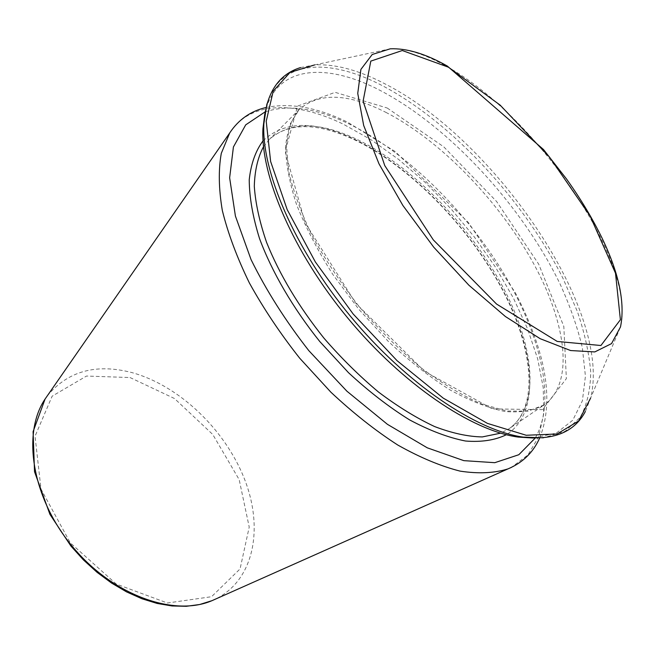 <?xml version="1.0" encoding="UTF-8"?>
<svg xmlns="http://www.w3.org/2000/svg" width="655" height="655" viewBox="0 0 655 655"><rect width="100%" height="100%" fill="white"/><g stroke="black" fill="none" stroke-linecap="round" stroke-linejoin="round"><path stroke-width="0.49" stroke-dasharray="3.27 2.46" d="M264.825 113.643C275.509 64.886 326.526 62.004 381.259 91.012C450.01 127.332 522.248 206.145 559.959 283.738C569.997 305.811 577.456 327.107 582.328 347.625L585.431 376.175L582.385 400.819L572.773 420.232L556.398 433.061L533.399 438.048M47.275 395.874C67.809 371.18 95.867 363.378 131.442 372.458C178.627 385.197 224.411 428.755 244.135 478.142C263.859 527.373 254.656 579.855 215.511 599.096M130.034 377.55L174.476 398.518L212.777 434.486L239.181 479.632L249.219 527.078L240.066 568.925L211.532 596.713L167.41 603.001L116.312 584.096L70.306 542.856L41.003 489.089L35.042 436.205L52.146 396.177L86.534 376.044L130.034 377.55M387.195 108.001L443.787 146.859L496.596 201.486L538.688 264.137L563.824 326.436L566.362 378.647L542.381 409.637L492.396 408.9L424.71 371.442L355.87 303.404L305.083 222.725L285.146 151.534L297.583 106.094L335.123 92.33L387.195 108.001M229.741 132.899C250.308 100.649 295.798 101.034 343.318 124.18L371.123 139.793L398.797 159.558L425.66 182.819L451.099 208.929L474.548 237.241L495.45 267.109L513.291 297.837L527.545 328.72L537.698 358.948L543.241 387.678L543.716 413.935L538.721 436.705L527.979 454.889L511.408 467.4M385.82 112.324C439.472 139.843 496.817 198.67 531.5 259.798C565.92 320.663 575.319 382.676 544.158 404.888C533.751 410.587 520.799 412.806 505.283 411.553C488.483 408.122 470.053 400.901 449.993 389.897C429.385 376.772 408.745 360.537 388.071 341.181L358.776 309.242L332.863 274.494C317.708 250.57 305.607 227.26 296.559 204.565C289.494 182.81 285.842 163.357 285.613 146.204C287.275 130.738 291.868 118.416 299.409 109.254C319.427 92.281 348.231 93.305 385.82 112.324M263.515 146.695L269.475 139.245C290.222 121.462 319.419 121.519 357.065 139.425C410.816 165.379 467.498 222.905 500.911 283.394C534.087 343.638 541.587 405.642 509.115 428.697L500.674 433.168M263.048 140.833C284.131 120.847 314.531 120.274 354.249 139.122C409.539 165.789 467.67 225.123 501.419 287.267C534.938 349.14 541.456 412.601 506.348 434.724M265.095 111.882C288.65 104.112 316.75 108.19 349.385 124.098C405.764 151.829 464.272 209.076 502.557 271.481C540.457 333.731 556.881 400.917 535.176 438.113M266.921 103.883C279.939 58.999 330.063 57.804 383.625 86.345C452.261 122.903 524.344 201.085 563.12 278.645L577.325 311.403C584.604 332.789 589.058 352.898 590.695 371.729C590.556 389.504 587.068 404.7 580.232 417.309L565.109 431.334L543.372 437.81M300.522 67.571L314.662 64.91C335.696 63.854 359.398 70.306 385.77 84.274C495.327 140.35 612.744 311.559 590.581 398.183L585.324 411.577M314.662 64.91L390.257 48.814C406.133 48.265 424.71 54.013 445.981 66.065C534.808 114.576 636.955 261.738 620.498 326.927L590.581 398.183M544.158 404.888L528.102 411.152L506.954 411.045L481.261 403.873C462.201 395.514 442.141 383.511 421.083 367.864C399.951 350.327 379.687 330.374 360.283 307.997C341.918 284.753 326.1 261.116 312.82 237.085C301.374 213.481 293.325 191.53 288.667 171.25L286.415 144.665L290.263 123.869L299.409 109.254L269.475 139.245C288.953 122.174 317.519 122.469 355.182 140.113C409.015 166.092 466.213 224.051 499.773 284.876C533.309 345.619 539.941 407.312 509.115 428.697L544.158 404.888M539.638 438.064C549.316 413.903 549.185 384.804 539.237 350.769C533.538 331.651 525.531 312.255 515.215 292.58L468.472 222.594L395.039 151.452L347.608 122.19C317.503 107.436 290.288 102.54 265.979 107.51"/><path stroke-width="0.98" d="M533.399 438.048L518.105 437.073C471.739 430.72 402.792 384.526 347.928 318.224C293.022 251.938 260.518 175.581 262.925 128.847L264.825 113.643M215.511 599.096L211.991 600.668C174.001 617.043 112.652 595.338 72.304 546.401C31.759 497.628 21.893 433.307 45.072 399.051L47.275 395.874M511.408 467.4L507.928 468.915C494.32 473.172 478.379 473.909 460.105 471.125C440.684 466.188 419.921 457.493 397.806 445.056C375.299 430.531 352.996 412.912 330.898 392.206L299.679 358.17C280.348 333.698 263.58 308.636 249.391 282.976C237.012 257.562 227.989 233.426 222.34 210.566C218.688 188.91 218.344 169.841 221.292 153.352L229.741 132.899C238.584 119.57 250.66 111.104 265.979 107.51M500.674 433.168L482.285 436.926C468.047 436.68 452.187 433.233 434.691 426.593C416.523 418.095 397.831 406.608 378.623 392.14C359.497 376.142 341.255 358.129 323.906 338.103C298.647 306.466 279.546 274.592 266.618 242.481C259.593 222.045 255.483 203.32 254.296 186.298C254.746 170.57 257.824 157.372 263.515 146.695M506.348 434.724C495.131 440.193 481.515 442.297 465.525 441.02C448.339 437.646 429.713 430.613 409.653 419.921C389.144 407.189 368.732 391.42 348.427 372.613L319.779 341.525C292.949 308.087 272.03 272.152 259.536 238.592C252.773 216.887 249.342 197.278 249.236 179.773C250.971 163.816 255.573 150.838 263.048 140.833M535.176 438.113L518.817 454.726L494.795 462.684L463.814 460.645L427.306 447.84L387.416 424.317L346.896 391.191L308.792 350.622C285.506 320.803 266.266 290.468 251.061 259.617L235.407 216.044L229.635 177.783L233.417 146.974L245.715 124.851L265.095 111.882M543.372 437.81L523.157 437.106C476.275 430.662 406.231 383.658 350.392 316.177C294.521 248.72 261.419 171.135 263.842 123.877L266.921 103.883M590.581 398.183L578.668 420.944L557.077 433.987L526.219 435.264L487.443 423.4L443.23 398.125L397.086 360.692L353.11 313.933L315.382 262L287.209 209.674L270.638 161.523L266.217 121.216L273.233 91.135L290.075 72.361L314.662 64.91M620.498 326.927L611.549 343.597L594.789 351.923L570.628 350.548L540.203 338.709L505.423 316.537L468.923 285.252L433.733 247.181L402.899 205.506L378.983 163.807L363.689 125.498L357.745 93.403L360.897 69.405L372.212 54.496L390.257 48.814C406.878 48.142 425.897 53.882 447.3 66.049L543.519 149.545L566.534 179.003C580.641 198.801 592.521 218.582 602.174 238.355C619.172 273.741 625.279 303.273 620.498 326.927M448.446 67.195L500.174 105.152L549.627 157.241L590.081 215.953L615.495 273.184L620.391 319.746L600.922 345.512L557.274 341.46L496.555 304.059L433.299 239.869L384.755 165.592L363.099 101.189L370.804 61.111L402.285 50.525L448.446 67.195M539.638 438.064C533.244 452.433 522.674 462.717 507.928 468.915L211.991 600.668L199.677 604.508L186.282 606.301L172.011 605.957L157.126 603.435L141.889 598.736L126.587 591.899L111.538 583.04L97.038 572.298L83.406 559.886L70.92 546.049L49.919 514.339L34.527 471.706L33.094 431.653L45.072 399.051L229.741 132.899M518.105 437.073L523.157 437.106C553.655 440.602 574.378 432.087 585.324 411.577M262.925 128.847L263.842 123.877C266.102 93.264 278.326 74.498 300.522 67.571"/></g></svg>
